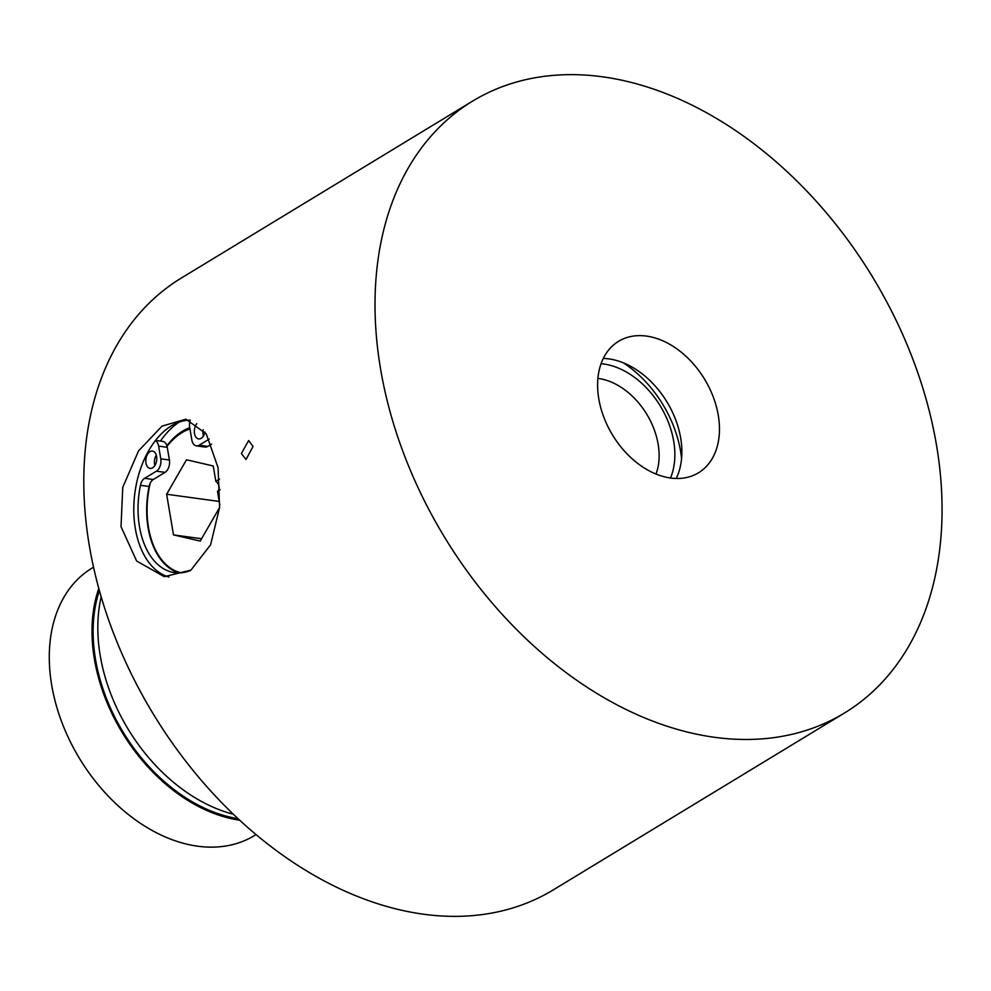 <?xml version="1.0" encoding="UTF-8"?>
<svg xmlns="http://www.w3.org/2000/svg" width="991" height="991" viewBox="0 0 991 991"><rect width="100%" height="100%" fill="white"/><g stroke="black" fill="none" stroke-linecap="round" stroke-linejoin="round"><path stroke-width="1.49" d="M598.799 398.877A76.939 53.836 58.7 0 0 698.482 472.806A76.939 53.836 58.7 0 0 718.264 415.229A76.939 53.836 58.7 0 0 618.595 341.3A76.939 53.836 58.7 0 0 598.799 398.877M603.284 358.445A76.939 53.836 -121.3 0 1 680.681 438.072A76.939 53.836 -121.3 0 1 676.196 478.492M168.941 577.022A79.478 49.377 97.8 0 1 135.333 528.612A79.478 49.377 97.8 0 1 189.913 420.11M121.013 526.655L136.634 561.017L164.283 576.675L190.929 570.135L210.6 544.777L219.593 507.479L218.082 467.69L206.227 433.835L185.85 419.181L161.991 426.142L138.542 450.893L122.773 487.312L121.013 526.655M151.214 540.578A75.192 46.713 97.8 0 1 148.316 528.451A75.192 46.713 97.8 0 1 149.765 484.178M253.027 446.47L246.041 459.465L241.383 453.544L248.63 440.574L253.027 446.47M233.195 814.181A156.454 109.468 -121.3 0 1 100.252 655.757A156.454 109.468 -121.3 0 1 101.181 596.855M237.902 818.628A155.03 108.465 -121.3 0 1 95.532 659.449A155.03 108.465 -121.3 0 1 99.397 590.624M239.549 820.164A156.454 109.468 -121.3 0 1 94.43 659.288A156.454 109.468 -121.3 0 1 98.803 588.456M255.988 834.633L254.414 835.599A156.454 109.468 -121.3 0 1 51.718 685.239A156.454 109.468 -121.3 0 1 91.965 568.153L93.538 567.199M380.581 368.986A358.024 250.488 -121.3 0 1 472.67 101.07A358.024 250.488 -121.3 0 1 936.495 445.12A358.024 250.488 -121.3 0 1 844.406 713.049A358.024 250.488 -121.3 0 1 380.581 368.986M844.406 713.049L553.201 889.93A358.024 250.488 -121.3 0 1 89.363 545.88A358.024 250.488 -121.3 0 1 181.464 277.951L472.67 101.07M166.872 445.727A75.192 46.713 97.8 0 1 189.752 427.703M160.455 441.082A86.155 53.526 97.8 0 1 179.111 422.141M670.511 478.034A75.056 52.511 58.7 0 0 673.694 441.218A75.056 52.511 58.7 0 0 601.066 363.709M656.005 474.057A63.833 44.669 58.7 0 0 658.135 444.191A63.833 44.669 58.7 0 0 597.907 378.413M681.56 458.647A99.348 69.519 58.7 0 0 680.544 451.103A99.348 69.519 58.7 0 0 623.364 362.842M189.962 428.954A73.445 45.623 -82.2 0 0 181.935 432.671A73.445 45.623 -82.2 0 0 167.058 446.359M150.248 483.075A73.445 45.623 -82.2 0 0 151.462 539.884A73.445 45.623 -82.2 0 0 181.155 572.798M163.267 562.504A75.031 46.614 97.8 0 1 151.784 540.9L151.462 539.884M167.033 446.26A75.031 46.614 97.8 0 1 182.914 431.37A75.031 46.614 97.8 0 1 189.814 428.025M219.556 479.074L215.827 481.329L213.238 465.981L186.506 459.787L166.637 494.249L173.499 534.892L200.232 541.086L219.593 507.503M220.163 489.665L217.512 491.276L219.804 504.89M219.222 501.446L166.637 494.249M215.827 481.329A6.256 4.385 -121.2 0 1 217.512 491.276M201.582 538.745L173.499 534.892M203.242 429.722A8.746 5.426 -82.2 0 0 203.118 434.677A8.746 5.426 -82.2 0 0 203.428 436.003M205.013 432.039A8.746 5.426 97.8 0 1 198.634 438.914A8.746 5.426 97.8 0 1 194.484 433.501A8.746 5.426 97.8 0 1 196.837 423.628M154.893 465.485A8.746 5.426 97.8 0 1 154.584 464.16A8.746 5.426 97.8 0 1 156.305 455.154M145.95 462.97A8.746 5.426 -82.2 0 0 150.099 468.396A8.746 5.426 -82.2 0 0 156.628 456.492A8.746 5.426 -82.2 0 0 152.465 451.066A8.746 5.426 -82.2 0 0 145.95 462.97M155.364 440.636A9.538 5.921 97.8 0 1 158.622 446.123L160.765 458.821A9.538 5.921 97.8 0 1 156.429 471.159L144.661 478.306A9.538 5.921 -82.2 0 0 140.449 485.317A74.077 46.02 -82.2 0 0 139.496 526.729A74.077 46.02 -82.2 0 0 174.676 572.649A74.077 46.02 -82.2 0 0 190.161 570.643M179.049 572.909A74.077 46.02 97.8 0 1 148.13 527.918A74.077 46.02 97.8 0 1 149.084 486.494A9.538 5.921 97.8 0 1 153.295 479.495L165.063 472.348A9.538 5.921 -82.2 0 0 169.399 460.01L167.256 447.313A9.538 5.921 -82.2 0 0 162.722 441.391L155.537 440.413M209.237 439.087L199.141 445.219A9.538 5.921 97.8 0 1 196.354 445.876L205.001 447.052A9.538 5.921 -82.2 0 0 207.776 446.408L211.554 444.104M196.354 445.876A9.538 5.921 97.8 0 1 191.833 439.954L189.677 427.257A9.538 5.921 97.8 0 1 190.26 420.221M169.399 460.01L160.765 458.821M158.622 446.123L167.256 447.313M165.063 472.348L156.429 471.159M153.295 479.495L144.661 478.306M149.084 486.494L140.449 485.317M207.776 446.408L199.141 445.219"/></g></svg>
